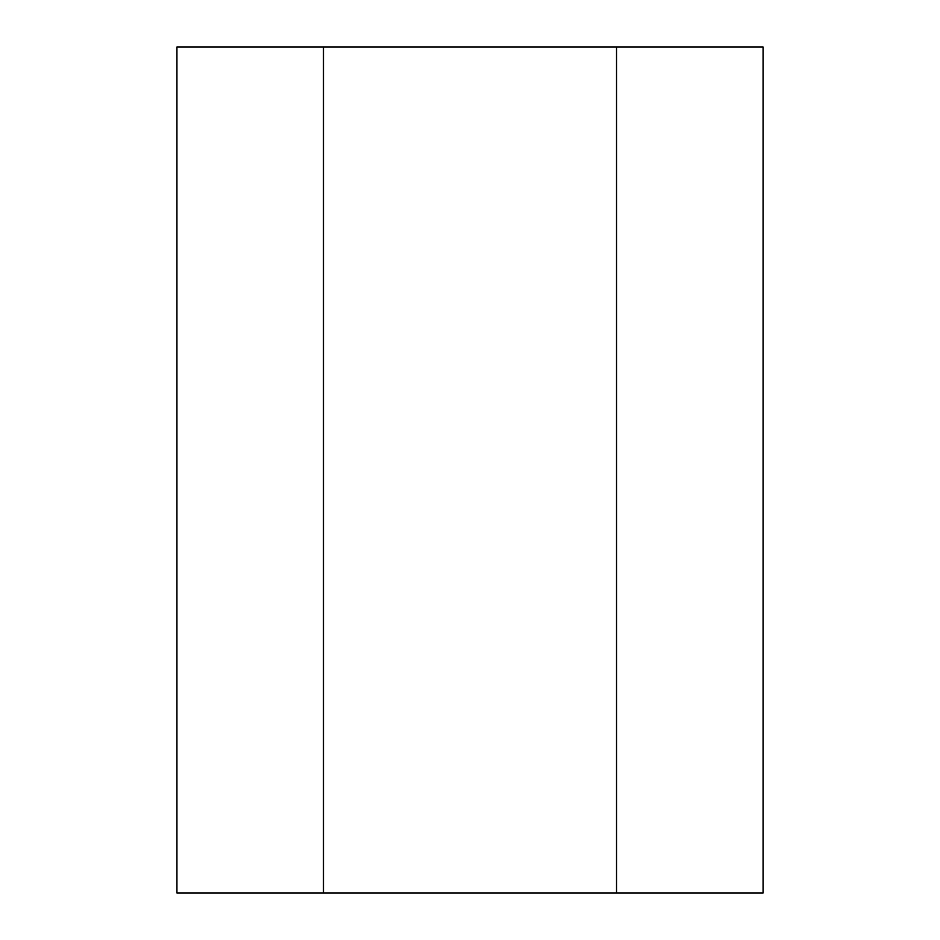 <?xml version="1.0" encoding="UTF-8"?>
<svg xmlns="http://www.w3.org/2000/svg" width="940" height="940" viewBox="0 0 940 940"><rect width="100%" height="100%" fill="white"/><g stroke="black" fill="none" stroke-linecap="round" stroke-linejoin="round"><path stroke-width="1.41" d="M616.534 893L763.068 893L763.068 47L616.534 47L616.534 893L176.932 893L176.932 47L323.466 47L323.466 893M323.466 47L616.534 47"/></g></svg>

